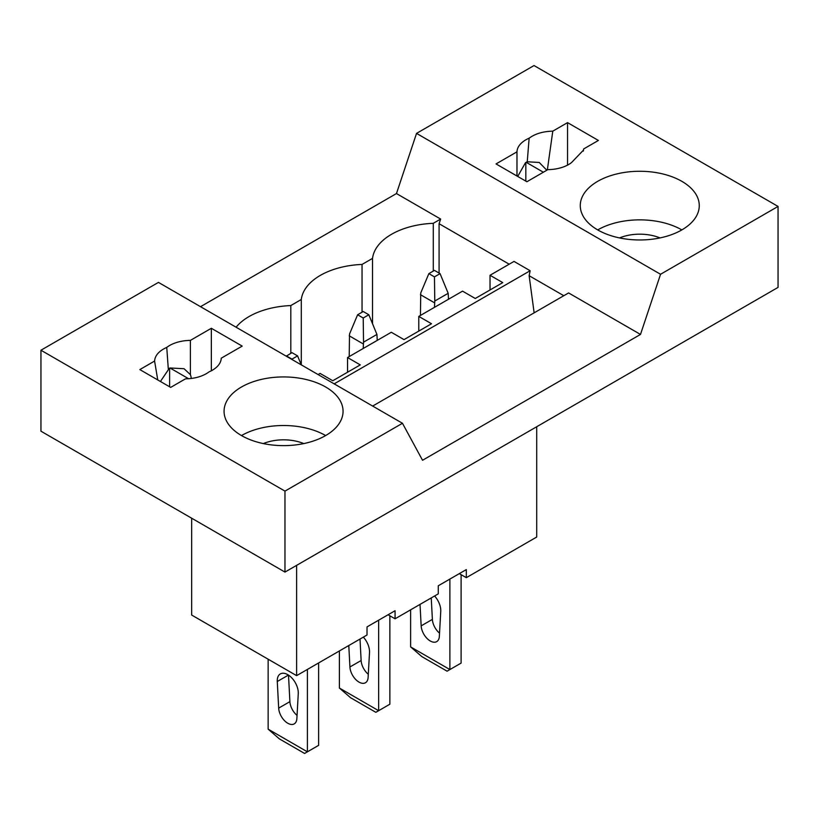 <?xml version="1.0" encoding="UTF-8"?>
<svg xmlns="http://www.w3.org/2000/svg" width="819" height="819" viewBox="0 0 819 819"><rect width="100%" height="100%" fill="white"/><g stroke="black" fill="none" stroke-linecap="round" stroke-linejoin="round"><path stroke-width="1.23" d="M284.971 572.082L778.05 287.397L778.05 206.429L660.554 274.273L640.489 334.439L422.532 460.268L402.467 423.28L284.971 491.113L284.971 572.082L40.95 431.193L40.95 350.225L158.446 282.391L402.467 423.28M640.489 334.439L568.611 292.936L372.655 406.07M236.087 327.221A65.448 37.787 180 0 1 290.806 305.569L301.29 299.508A65.448 37.787 180 0 1 362.049 264.435L372.532 258.384L372.532 323.751M362.049 264.435L362.049 312.203M459.305 573.628L466.318 577.682L466.318 569.584L438.267 585.78L438.267 593.867L395.075 618.806L395.075 610.718L367.025 626.904L367.025 635.001L296.621 675.644L296.621 565.345M536.711 426.73L536.711 537.029L466.318 577.682M200.522 306.685L396.468 193.55L416.533 133.384L534.029 65.551L778.05 206.429M534.131 312.838L529.135 275.706L530.139 270.731L514.015 261.415L490.028 275.266L502.753 282.616L475.266 298.485L462.54 291.144L418.785 316.4L431.511 323.751L404.023 339.619L391.298 332.268L347.543 357.534L360.268 364.885L332.78 380.753L320.055 373.403L318.069 374.549M490.028 275.266L490.028 289.967M530.139 270.731L334.193 383.855M347.543 357.534L347.543 372.236M418.785 316.4L418.785 331.101M372.532 258.384A65.448 37.787 180 0 1 433.282 223.311L440.642 219.062L439.086 223.72L439.086 273.065M433.282 223.311L433.282 271.079M440.642 219.062L396.468 193.55M191.666 518.212L191.666 615.049L296.621 675.644M290.806 353.337L290.806 305.569M301.29 299.508L301.29 364.864L297.584 355.896L291.984 352.661L286.251 356.183M388.063 614.762L395.075 618.806M583.64 148.966L583.548 150.031L571.467 162.623A30.242 17.465 0 0 1 547.829 169.646L526.883 181.736L496.027 163.923L516.973 151.832A30.242 17.465 0 0 1 529.146 138.186C535.155 133.743 543.028 131.398 552.784 131.153L567.547 122.635L598.402 140.448L583.64 148.966L583.343 151.075M660.554 274.273L416.533 133.384M681.848 181.337A59.5 34.347 0 0 0 617.004 173.884A59.5 34.347 0 0 0 580.272 205.62A59.5 34.347 0 0 0 597.706 229.914A59.5 34.347 0 0 0 662.54 237.356A59.5 34.347 0 0 0 699.272 205.62A59.5 34.347 0 0 0 681.848 181.337M567.547 122.635L567.547 165.11M563.8 295.71L529.135 275.706M509.203 264.199L439.086 223.72M516.973 176.024L516.973 151.832M517.71 176.443L525.481 162.715A30.242 17.465 0 0 1 526.187 162.305L543.355 172.225M546.805 170.229L539.23 162.459L527.231 161.783L529.146 138.186M527.231 161.783L526.187 162.305M552.784 131.153L547.348 169.922M681.848 229.914A59.5 34.347 0 0 0 597.706 229.914M525.829 162.51L525.829 181.132M660.012 237.93A34.705 20.035 0 0 0 619.533 237.93M185.442 378.869C195.188 378.624 203.071 376.29 209.08 371.846A30.242 17.465 180 0 0 221.243 358.19L242.199 346.099L211.343 328.286L190.397 340.387A30.242 17.465 180 0 0 166.748 347.41C159.06 350.87 155.006 355.426 154.586 361.056L139.824 369.584L170.669 387.397L185.442 378.869M40.95 350.225L284.971 491.113M325.634 386.988A59.5 34.347 180 0 1 343.059 411.281A59.5 34.347 180 0 1 306.337 443.018A59.5 34.347 180 0 1 241.492 435.565A59.5 34.347 180 0 1 224.068 411.281A59.5 34.347 180 0 1 260.8 379.545A59.5 34.347 180 0 1 325.634 386.988M211.343 328.286L211.343 370.761M191.267 378.47A21.816 12.592 120 0 0 190.397 374.662L190.397 340.387M160.432 381.48L169.277 368.366A30.242 17.465 180 0 1 169.973 367.966L184.08 368.734L190.397 374.662M168.304 369.011L166.748 347.41M154.586 361.056L157.75 379.934M241.492 435.565A59.5 34.347 180 0 1 325.634 435.565M169.615 368.161L169.615 386.783M263.329 443.581A34.705 20.035 180 0 1 303.808 443.581M410.626 646.897L421.836 656.613L447.082 671.191L449.887 669.563L410.626 646.897L410.626 609.827M461.107 574.672L461.107 663.093L449.887 669.563L449.887 579.064M420.024 604.402L421.161 625.859A12.889 7.443 -120 0 0 427.037 638.441A12.889 7.443 -120 0 0 436.701 641.625A12.889 7.443 -120 0 0 439.353 636.363L440.755 611.363A14.875 8.589 -120 0 0 434.592 595.986M448.484 299.252L448.177 293.304L434.776 301.034L434.459 276.873L428.849 273.638L420.751 292.936L420.434 315.448M431.244 597.921L432.381 619.389A12.889 7.443 -120 0 0 439.537 633.148M434.459 307.35L434.776 301.034M448.177 293.304L440.069 273.638L434.459 270.393L428.849 273.638M434.459 302.774L420.434 294.676M440.069 273.638L434.459 276.873M339.383 688.032L350.604 697.747L375.839 712.315L378.644 710.697L339.383 688.032L339.383 650.962M389.864 615.806L389.864 704.217L378.644 710.697L378.644 620.198M348.792 645.536L349.918 666.994A12.889 7.443 -120 0 0 355.794 679.575A12.889 7.443 -120 0 0 365.458 682.749A12.889 7.443 -120 0 0 368.11 677.497L369.512 652.497A14.875 8.589 -120 0 0 363.349 637.121M377.242 340.387L376.935 334.428L363.534 342.168L363.216 318.007L357.616 314.762L349.508 334.07L349.201 356.572M360.002 639.055L361.138 660.513A12.889 7.443 -120 0 0 368.294 674.272M363.216 348.474L363.534 342.168M376.935 334.428L368.826 314.762L363.216 311.527L357.616 314.762M363.216 343.908L349.201 335.81M368.826 314.762L363.216 318.007M268.141 729.156L279.361 738.871L304.596 753.449L307.401 751.832L268.141 729.156L268.141 659.203M318.622 662.95L318.622 745.351L307.401 751.832L307.401 669.42M277.272 681.51L278.675 708.128A12.889 7.443 -120 0 0 284.551 720.71A12.889 7.443 -120 0 0 294.216 723.883A12.889 7.443 -120 0 0 296.867 718.632L298.27 693.632A14.875 8.589 -120 0 0 292.096 678.234A14.875 8.589 -120 0 0 280.333 673.924A14.875 8.589 -120 0 0 277.272 681.51L288.431 675.071M288.503 675.112L289.895 701.648A12.889 7.443 -120 0 0 297.051 715.407M297.584 355.896L291.984 359.132L286.374 355.896M188.626 378.736L169.973 367.966M432.381 619.389L421.161 625.859M361.138 660.513L349.918 666.994M289.895 701.648L278.675 708.128"/></g></svg>
